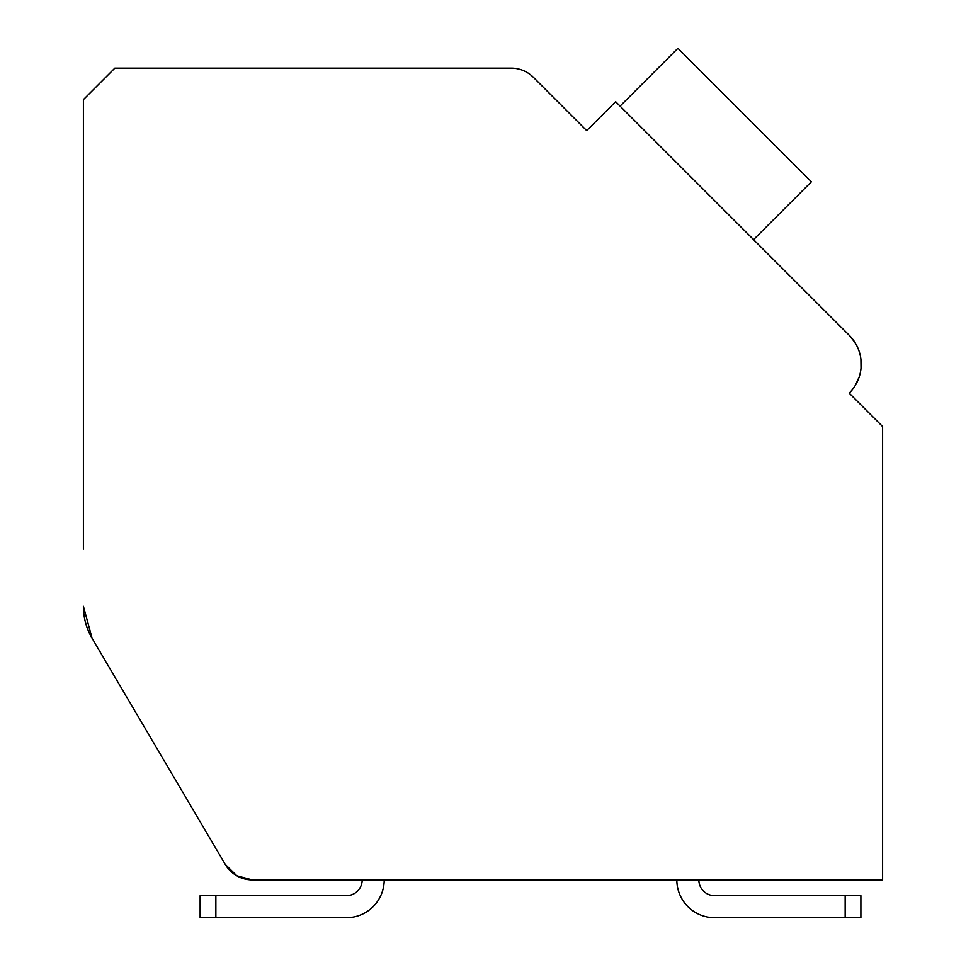 <?xml version="1.0" encoding="UTF-8"?>
<svg xmlns="http://www.w3.org/2000/svg" width="966" height="966" viewBox="0 0 966 966"><rect width="100%" height="100%" fill="white"/><g stroke="black" fill="none" stroke-linecap="round" stroke-linejoin="round"><path stroke-width="1.45" d="M845.153 917.7L714.586 917.7L845.153 917.7L714.586 917.7L845.153 917.7L714.586 917.7L845.153 917.7L714.586 917.7L845.153 917.7L714.586 917.7L845.153 917.7L714.586 917.7L845.153 917.7L714.586 917.7L845.153 917.7L714.586 917.7L845.153 917.7L845.153 895.675L860.887 895.675L860.887 917.7L860.887 895.675L860.887 917.7L714.586 917.7A37.759 37.759 0 0 1 676.828 879.941L384.202 879.941A37.759 37.759 0 0 1 346.444 917.7L200.131 917.7L200.131 895.675L346.444 895.675A15.734 15.734 0 0 0 362.178 879.941A15.734 15.734 0 0 1 346.444 895.675A15.734 15.734 0 0 0 362.178 879.941A15.734 15.734 0 0 1 346.444 895.675A15.734 15.734 0 0 0 362.178 879.941A15.734 15.734 0 0 1 346.444 895.675A15.734 15.734 0 0 0 362.178 879.941A15.734 15.734 0 0 1 346.444 895.675A15.734 15.734 0 0 0 362.178 879.941A15.734 15.734 0 0 1 346.444 895.675A15.734 15.734 0 0 0 362.178 879.941A15.734 15.734 0 0 1 346.444 895.675A15.734 15.734 0 0 0 362.178 879.941A15.734 15.734 0 0 1 346.444 895.675A15.734 15.734 0 0 0 362.178 879.941A15.734 15.734 0 0 1 346.444 895.675A15.734 15.734 0 0 0 362.178 879.941L252.416 879.941L362.178 879.941L252.416 879.941L362.178 879.941L252.416 879.941L362.178 879.941L252.416 879.941L362.178 879.941L252.416 879.941L362.178 879.941L252.416 879.941L362.178 879.941L252.416 879.941L362.178 879.941L252.416 879.941L362.178 879.941L252.416 879.941L236.803 875.8L225.295 864.449L92.108 638.321L225.295 864.449A31.467 31.467 0 0 0 252.416 879.941L882.598 879.941L882.598 426.537L849.235 393.162A40.91 40.91 0 0 0 849.235 335.311L615.62 101.696L586.688 130.615L533.437 77.365A31.467 31.467 0 0 0 511.195 68.151L114.857 68.151L83.402 99.619L83.402 549.147M83.402 606.382A62.935 62.935 0 0 0 92.108 638.321L83.402 606.382M580.023 123.95L586.688 130.615L602.265 115.051M855.007 342.568L849.235 335.311L855.007 342.568L849.235 335.311L855.007 342.568L849.235 335.311L855.007 342.568L849.235 335.311L855.007 342.568L849.235 335.311L855.007 342.568L849.235 335.311L855.007 342.568L849.235 335.311L855.007 342.568L849.235 335.311L855.007 342.568L849.235 335.311L758.008 244.096M855.9 399.827L849.235 393.162M860.923 359.364L861.02 368.131M859.221 376.837L855.369 385.313M225.295 864.449L92.108 638.321L225.295 864.449M882.598 879.941L698.853 879.941A15.734 15.734 0 0 0 714.586 895.675A15.734 15.734 0 0 1 698.853 879.941A15.734 15.734 0 0 0 714.586 895.675A15.734 15.734 0 0 1 698.853 879.941A15.734 15.734 0 0 0 714.586 895.675A15.734 15.734 0 0 1 698.853 879.941A15.734 15.734 0 0 0 714.586 895.675A15.734 15.734 0 0 1 698.853 879.941A15.734 15.734 0 0 0 714.586 895.675A15.734 15.734 0 0 1 698.853 879.941A15.734 15.734 0 0 0 714.586 895.675A15.734 15.734 0 0 1 698.853 879.941A15.734 15.734 0 0 0 714.586 895.675A15.734 15.734 0 0 1 698.853 879.941A15.734 15.734 0 0 0 714.586 895.675A15.734 15.734 0 0 1 698.853 879.941A15.734 15.734 0 0 0 714.586 895.675L845.153 895.675M753.565 239.64L811.404 181.789L677.915 48.3L620.063 106.151M215.865 917.7L215.865 895.675"/></g></svg>
